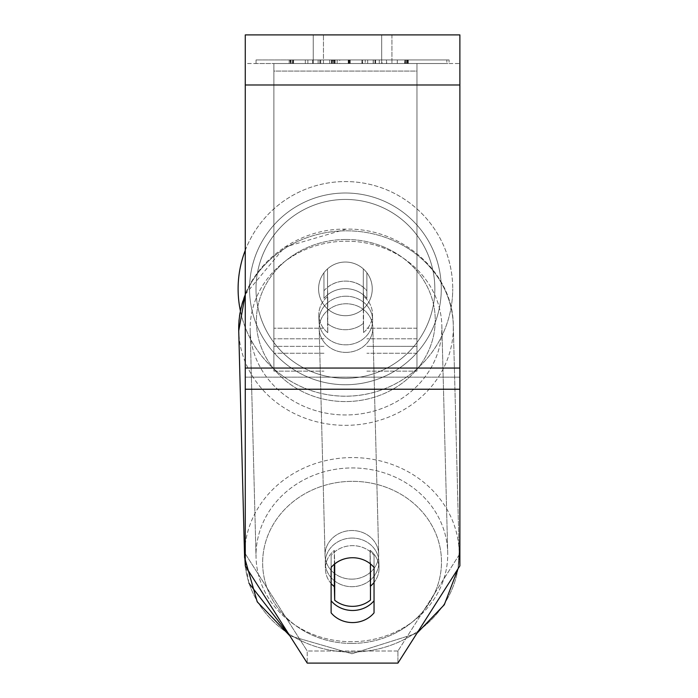<?xml version="1.0" encoding="UTF-8"?>
<svg xmlns="http://www.w3.org/2000/svg" width="698" height="698" viewBox="0 0 698 698"><rect width="100%" height="100%" fill="white"/><g stroke="black" fill="none" stroke-linecap="round" stroke-linejoin="round"><path stroke-width="0.52" stroke-dasharray="3.49 2.62" d="M323.959 290.822A26.829 24.317 0 0 1 345.423 281.093A26.829 24.317 0 0 1 366.886 290.822L366.886 272.77A26.829 26.829 0 0 0 323.959 272.77L323.959 298.378A26.829 24.317 0 0 1 345.423 288.649A26.829 24.317 0 0 1 366.886 298.378L366.886 272.77A26.829 26.829 0 0 0 323.959 272.77L323.959 298.378A26.829 24.317 180 0 1 345.423 288.649A26.829 24.317 180 0 1 366.886 298.378L366.886 272.77A26.829 26.829 0 0 0 323.959 272.77L323.959 290.822A26.829 24.317 180 0 1 345.423 281.093A26.829 24.317 -1.5 0 1 363.309 287.201L363.545 296.275A26.829 24.317 -1.5 0 1 372.479 313.786A26.829 24.317 -1.5 0 1 363.545 332.518L363.309 323.444A26.829 24.317 -1.5 0 1 345.423 329.718A26.829 24.317 -1.5 0 1 327.536 323.61L327.772 332.684A26.829 24.317 -1.5 0 1 318.838 315.173A26.829 24.317 -1.5 0 1 327.772 296.441L327.536 287.367A26.829 24.317 -1.5 0 1 345.423 281.093A26.829 24.317 180 0 1 366.886 290.822L366.886 272.77A26.829 26.829 0 0 0 323.959 272.77L323.959 290.822M416.968 71.074L416.968 371.144L416.968 63.518L416.968 371.144L416.968 63.518L416.968 71.074L273.886 71.074L273.886 371.144L273.886 63.518L273.886 353.258L273.886 63.518L273.886 353.258L273.886 63.518L273.886 71.074L416.968 71.074L416.968 346.356L366.886 346.356L416.968 346.356L416.968 338.8L416.968 353.258L416.968 63.518L273.886 63.518L273.886 371.144L273.886 63.518L416.968 63.518L273.886 63.518L416.968 63.518L416.968 353.258L416.968 71.074M352.071 538.071A26.829 24.317 -1.5 0 1 378.883 561.689A26.829 24.317 -1.5 0 1 352.071 586.695A26.829 24.317 -1.5 0 1 325.251 563.077A26.829 24.317 -1.5 0 1 352.071 538.071A26.829 24.317 178.5 0 1 378.883 561.689A26.829 24.317 178.5 0 1 352.071 586.695A26.829 24.317 178.5 0 1 325.251 563.077A26.829 24.317 178.5 0 1 352.071 538.071M331.114 583.528A26.829 24.317 -1.5 0 1 325.408 569.123A26.829 24.317 -1.5 0 1 334.342 550.39L334.691 563.932M348.991 557.955A26.829 24.317 -1.5 0 1 352.577 557.719A26.829 24.317 -1.5 0 1 370.464 563.827L370.464 563.932M334.342 564.22L334.342 550.39A26.829 24.317 178.5 0 0 325.408 569.123L325.251 563.077L325.408 569.123A26.829 24.317 178.5 0 0 334.342 586.634L334.691 600.245A26.829 24.317 178.5 0 0 352.577 606.353A26.829 24.317 178.5 0 0 370.464 600.079L370.106 550.225A26.829 24.317 178.5 0 1 379.04 567.736A26.829 24.317 -1.5 0 0 370.106 550.225L370.106 586.468A26.829 24.317 -1.5 0 0 370.464 586.18M334.691 600.245L334.691 563.993A26.829 24.317 178.5 0 1 352.577 557.719A26.829 24.317 178.5 0 1 370.464 563.827L370.106 550.225L370.106 586.468A26.829 24.317 178.5 0 0 379.04 567.736L378.883 561.689L379.04 567.736A26.829 24.317 -1.5 0 1 374.041 582.481M345.815 296.214A26.829 24.317 -1.5 0 1 372.636 319.832A26.829 24.317 -1.5 0 1 345.815 344.838A26.829 24.317 -1.5 0 1 318.995 321.22A26.829 24.317 -1.5 0 1 345.815 296.214A26.829 24.317 178.5 0 1 372.636 319.832A26.829 24.317 178.5 0 1 345.815 344.838A26.829 24.317 178.5 0 1 318.995 321.22A26.829 24.317 178.5 0 1 345.815 296.214M327.536 287.367L327.536 323.61A26.829 24.317 178.5 0 0 345.423 329.718A26.829 24.317 178.5 0 0 363.309 323.444L363.309 287.201A26.829 24.317 178.5 0 0 345.423 281.093A26.829 24.317 178.5 0 0 327.536 287.367L327.772 332.684L327.536 287.367M363.545 296.275L363.545 332.518A26.829 24.317 178.5 0 0 372.479 313.786L372.636 319.832L372.479 313.786A26.829 24.317 178.5 0 0 363.545 296.275L363.545 332.518L363.545 296.275M346.007 352.394A26.829 24.317 -1.5 0 1 319.187 328.775A26.829 24.317 -1.5 0 1 346.007 303.77A26.829 24.317 -1.5 0 1 372.828 327.388A26.829 24.317 -1.5 0 1 346.007 352.394A26.829 24.317 178.5 0 1 319.187 328.775A26.829 24.317 178.5 0 1 346.007 303.77A26.829 24.317 178.5 0 1 372.828 327.388A26.829 24.317 178.5 0 1 346.007 352.394M351.871 579.139A26.829 24.317 -1.5 0 1 325.05 555.521A26.829 24.317 -1.5 0 1 351.871 530.515A26.829 24.317 -1.5 0 1 378.691 554.133A26.829 24.317 -1.5 0 1 351.871 579.139A26.829 24.317 178.5 0 1 325.05 555.521A26.829 24.317 178.5 0 1 351.871 530.515A26.829 24.317 178.5 0 1 378.691 554.133A26.829 24.317 178.5 0 1 351.871 579.139M351.871 641.706A95.862 86.875 -1.5 0 1 256.044 557.301A95.862 86.875 -1.5 0 1 351.871 467.948A95.862 86.875 -1.5 0 1 447.706 552.345A95.862 86.875 -1.5 0 1 351.871 641.706A95.862 86.875 178.5 0 1 256.044 557.301A95.862 86.875 178.5 0 1 351.871 467.948A95.862 86.875 178.5 0 1 447.706 552.345A95.862 86.875 178.5 0 1 351.871 641.706M346.007 241.203A95.862 86.875 -1.5 0 1 441.843 325.6A95.862 86.875 -1.5 0 1 346.007 414.961A95.862 86.875 -1.5 0 1 250.181 330.564A95.862 86.875 -1.5 0 1 346.007 241.203A95.862 86.875 178.5 0 1 441.843 325.6A95.862 86.875 178.5 0 1 346.007 414.961A95.862 86.875 178.5 0 1 250.181 330.564A95.862 86.875 178.5 0 1 346.007 241.203M449.093 59.941L256.061 59.941L449.093 59.941L449.093 63.518L256.061 63.518L449.093 63.518M256.061 59.941L256.061 63.518M459.886 565.842L459.886 553.75L397.93 651.007L459.886 553.75L459.886 377.138L459.886 565.842L459.886 63.518L245.268 63.518L245.268 34.9L245.268 84.982L245.268 34.9L459.886 34.9L459.886 63.518L245.268 63.518L245.268 565.842L245.268 377.138L245.268 553.75L307.225 651.007L245.268 553.75L245.268 565.842L289.836 635.808L351.958 653.756L416.942 633.26L351.958 653.756L289.836 635.808M339.69 63.518L405.433 63.518L339.69 63.518L339.69 59.941L290.15 59.941L290.15 63.518M386.395 63.518L292.192 63.518L406.646 63.518L386.395 63.518L386.395 59.941L386.727 63.518M381.701 63.518L313.228 63.518L391.927 63.518L381.701 63.518L381.701 34.9L391.927 34.9L313.228 34.9L391.927 34.9L381.701 34.9L381.701 63.518M313.228 63.518L323.453 63.518L313.228 63.518L313.228 34.9L313.228 63.518M397.293 63.518L307.862 63.518L446.851 63.518L397.293 63.518L397.293 59.941L397.293 63.518L397.293 59.941L307.862 59.941L307.862 63.518L307.862 59.941L307.862 63.518L307.862 59.941L397.293 59.941L397.293 63.518L397.293 59.941L446.851 59.941L446.851 63.518L446.851 59.941L307.862 59.941L397.293 59.941L397.293 63.518M333.068 63.518L408.033 63.518L293.204 63.518L333.068 63.518L333.068 59.941L375.096 59.941L375.096 63.518M382.024 63.518L289.19 63.518L382.024 63.518L382.024 59.941L289.19 59.941L312.695 59.941L312.695 63.518M323.453 63.518L323.453 34.9L323.453 63.518M459.886 84.982L459.886 368.064L459.886 84.982L245.268 84.982M459.886 377.138L459.886 368.064L459.886 377.138L245.268 377.138L459.886 377.138M374.041 600.76L374.041 612.853A26.829 24.317 180 0 1 331.114 612.853L331.114 567.465A26.829 24.317 180 0 1 352.577 557.737A26.829 24.317 180 0 1 374.041 567.465L374.041 555.372A26.829 24.317 180 0 0 331.114 555.372L331.114 600.76A26.829 24.317 0 0 0 374.041 600.76L374.041 555.372A26.829 24.317 0 0 0 352.577 545.644A26.829 24.317 0 0 0 331.114 555.372L331.114 600.76M397.93 651.007L307.225 651.007L307.225 663.1L307.225 651.007L397.93 651.007L397.93 663.1L397.93 651.007M374.041 555.372L374.041 567.465L374.041 555.372M245.268 295.062A107.309 97.249 -1.5 0 1 346.007 230.829A107.309 97.249 -1.5 0 1 453.281 325.312A107.309 97.249 -1.5 0 1 346.007 425.335A107.309 97.249 -1.5 0 1 238.733 330.852L244.597 557.597A107.309 97.249 -1.5 0 0 351.871 652.08A107.309 97.249 -1.5 0 0 459.144 552.048A107.309 97.249 178.5 0 0 351.871 457.574A107.309 97.249 -1.5 0 0 244.597 557.597A107.309 97.249 178.5 0 0 351.871 652.08A107.309 97.249 178.5 0 0 459.144 552.048L458.054 568.722L416.942 633.26M331.114 555.372L331.114 567.465L331.114 555.372M407.475 59.941L293.16 59.941L407.475 59.941L407.754 63.518L373.194 63.518L408.278 63.518L293.16 63.518L407.475 63.518M293.16 59.941L293.16 63.518L293.16 59.941M305.331 59.941L305.331 63.518M293.57 59.941L293.57 63.518M408.278 59.941L408.278 63.518M375.096 59.941L408.033 59.941L408.033 63.518L408.033 59.941L293.579 59.941L293.579 63.518M373.299 59.941L373.299 63.518M373.194 59.941L373.194 63.518M407.754 59.941L407.754 63.518M367.698 59.941L367.698 63.518M446.851 59.941L397.293 59.941L446.851 59.941M386.727 59.941L407.109 59.941L407.109 63.518M407.109 59.941L407.353 63.518M407.353 59.941L292.418 59.941L292.418 63.518M292.418 59.941L292.192 63.518M292.192 59.941L406.393 59.941L406.393 63.518M406.393 59.941L406.646 63.518M406.646 59.941L386.395 59.941M362.122 59.941L329.683 59.941L362.122 59.941L362.122 63.518L329.683 63.518L362.122 63.518M361.93 59.941L361.93 63.518M329.683 59.941L329.683 63.518M407.798 59.941L407.798 63.518M293.579 59.941L333.068 59.941M334.787 59.941L350.239 59.941L334.787 59.941L334.787 63.518L319.876 63.518L350.239 63.518L334.787 63.518M319.989 59.941L319.989 63.518M350.239 59.941L350.239 63.518M290.15 59.941L405.433 59.941L362.594 59.941L404.884 59.941L404.604 63.518M404.604 59.941L339.69 59.941M404.884 59.941L404.884 63.518M362.594 59.941L362.594 63.518M375.594 59.941L375.594 63.518M405.189 59.941L405.189 63.518M405.433 59.941L405.433 63.518M290.97 59.941L290.97 63.518M290.734 59.941L290.734 63.518M337.169 59.941L337.169 63.518M290.429 59.941L290.429 63.518M312.695 59.941L331.358 59.941L331.358 63.518M331.358 59.941L379.293 59.941L365.202 59.941L365.202 63.518M365.202 59.941L382.024 59.941M334.508 63.518L348.389 63.518L334.508 63.518L334.508 59.941L320.705 59.941L320.862 63.518M320.696 63.518L320.705 59.941L320.696 63.518M320.862 59.941L334.508 59.941M348.389 59.941L348.389 63.518M416.968 63.518L273.886 63.518L416.968 63.518M245.268 250.346A107.309 107.309 0 0 1 452.732 288.867A107.309 107.309 0 0 0 345.423 181.559A107.309 107.309 0 0 0 238.114 288.867A107.309 107.309 0 0 0 345.423 396.185A107.309 107.309 0 0 0 452.732 288.867A107.309 107.309 0 0 1 240.4 310.933M372.252 288.867A26.829 26.829 0 0 1 345.423 315.697A26.829 26.829 0 0 1 318.593 288.867A26.829 26.829 0 0 1 345.423 262.038A26.829 26.829 0 0 1 363.309 308.865A26.829 26.829 0 0 1 318.593 288.867A26.829 26.829 0 0 1 363.309 268.87L363.309 308.865A26.829 26.829 0 0 1 327.536 308.865L327.536 268.87A26.829 26.829 0 0 1 372.252 288.867A26.829 26.829 0 0 1 345.423 315.697A26.829 26.829 0 0 1 318.593 288.867A26.829 26.829 0 0 1 345.423 262.038A26.829 26.829 0 0 1 363.309 308.865L363.309 268.87A26.829 26.829 0 0 1 345.423 315.697A26.829 26.829 0 0 1 327.536 268.87L327.536 308.865A26.829 26.829 0 0 1 345.423 262.038A26.829 26.829 0 0 1 372.252 288.867A26.829 26.829 0 0 1 345.423 315.697A26.829 26.829 0 0 1 318.593 288.867A26.829 26.829 0 0 1 345.423 262.038A26.829 26.829 0 0 1 372.252 288.867M363.309 268.87L363.309 308.865L363.309 268.87M327.536 308.865L327.536 268.87L327.536 308.865M249.561 288.867A95.862 95.862 0 0 1 345.423 193.006A95.862 95.862 0 0 1 441.284 288.867A95.862 95.862 0 0 1 345.423 384.738A95.862 95.862 0 0 1 249.561 288.867A95.862 95.862 0 0 1 345.423 193.006A95.862 95.862 0 0 1 441.284 288.867A95.862 95.862 0 0 1 345.423 384.738A95.862 95.862 0 0 1 249.561 288.867M334.691 563.993L334.342 550.39L334.342 586.634M327.772 332.684A26.829 24.317 178.5 0 1 318.838 315.173A26.829 24.317 178.5 0 1 327.772 296.441L327.772 332.684M323.959 346.356L273.886 346.356L323.959 346.356M323.959 328.217L273.886 328.217L323.959 328.217M323.959 338.8L273.886 338.8L323.959 338.8M416.968 328.217L366.886 328.217L416.968 328.217M416.968 338.8L366.886 338.8L416.968 338.8M245.268 294.382L284.714 247.101L345.929 229.153C401.804 227.548 453.22 272.621 453.281 325.312A107.309 97.249 178.5 0 1 346.007 425.335A107.309 97.249 178.5 0 1 238.733 330.852A107.309 97.249 178.5 0 1 346.007 230.829A107.309 97.249 178.5 0 1 453.281 325.312L459.144 552.048A107.309 97.249 -1.5 0 0 351.871 457.574A107.309 97.249 178.5 0 0 245.268 544.248M352.071 643.434A89.423 81.047 -1.5 0 1 262.649 562.797A89.423 81.047 -1.5 0 1 352.071 481.341A89.423 81.047 -1.5 0 1 441.485 561.969A89.423 81.047 -1.5 0 1 352.071 643.434A89.423 81.047 178.5 0 1 262.649 562.797A89.423 81.047 178.5 0 1 352.071 481.341A89.423 81.047 178.5 0 1 441.485 561.969A89.423 81.047 178.5 0 1 352.071 643.434M345.815 239.475A89.423 81.047 178.5 0 0 256.393 320.94A89.423 81.047 178.5 0 0 345.815 401.568A89.423 81.047 178.5 0 0 435.238 320.112A89.423 81.047 178.5 0 0 345.815 239.475A89.423 81.047 -1.5 0 0 256.393 320.94A89.423 81.047 -1.5 0 0 345.815 401.568A89.423 81.047 -1.5 0 0 435.238 320.112A89.423 81.047 -1.5 0 0 345.815 239.475M459.886 368.064L245.268 368.064M459.886 389.231L245.268 389.231M331.969 59.941L331.969 63.518M332.292 59.941L332.292 63.518M333.4 59.941L333.4 63.518M374.974 59.941L374.974 63.518M293.204 59.941L293.204 63.518L293.204 59.941M319.876 59.941L319.876 63.518L319.876 59.941M350.126 59.941L350.126 63.518M335.11 59.941L335.11 63.518M408.243 59.941L408.243 63.518L408.243 59.941M349.497 59.941L349.497 63.518M349.166 59.941L349.166 63.518M289.19 59.941L289.19 63.518L289.19 59.941M318.131 59.941L318.131 63.518L318.131 59.941M348.59 59.941L348.59 63.518M348.921 59.941L348.921 63.518M379.293 59.941L379.293 63.518L379.293 59.941M334.168 59.941L334.168 63.518M348.232 59.941L348.232 63.518M434.845 288.867A89.423 89.423 0 0 1 345.423 378.299A89.423 89.423 0 0 1 256 288.867A89.423 89.423 0 0 0 345.423 378.299A89.423 89.423 0 0 0 434.845 288.867A89.423 89.423 0 0 0 345.423 199.445A89.423 89.423 0 0 0 256 288.867A89.423 89.423 0 0 1 345.423 199.445A89.423 89.423 0 0 1 434.845 288.867M273.886 371.144L323.959 371.144L273.886 371.144M323.959 353.258L273.886 353.258L323.959 353.258M366.886 371.144L416.968 371.144L366.886 371.144M416.968 353.258L366.886 353.258L416.968 353.258M318.995 321.22L318.838 315.173L318.995 321.22M458.054 568.722L459.144 552.048L453.281 325.312C453.22 272.63 401.812 227.548 345.929 229.153C288.248 227.932 235.907 276.539 238.733 330.852M319.187 328.775L325.05 555.521L319.187 328.775M372.828 327.388L378.691 554.133L372.828 327.388M441.843 325.6L447.706 552.345L441.843 325.6M250.181 330.564L256.044 557.301L250.181 330.564M391.927 34.9L391.927 63.518L391.927 34.9M248.916 583.135L244.597 557.597"/><path stroke-width="1.05" d="M370.464 563.932L370.464 600.079A26.829 24.317 -1.5 0 1 352.577 606.353A26.829 24.317 -1.5 0 1 334.691 600.245L334.691 563.932M331.114 583.528A26.829 24.317 -1.5 0 0 334.342 586.634L334.691 600.245M334.691 563.993A26.829 24.317 -1.5 0 1 348.991 557.955M374.041 582.481A26.829 24.317 -1.5 0 1 370.464 586.18M334.342 586.634L334.342 564.22M459.886 565.842L458.054 568.722L444.286 604.782L416.942 633.26L397.93 663.1L459.886 565.842L459.886 34.9L245.268 34.9L245.268 565.842L307.225 663.1L289.836 635.808L248.916 583.135M397.93 663.1L307.225 663.1L397.93 663.1M374.041 567.465L374.041 612.853A26.829 24.317 0 0 1 352.577 622.572A26.829 24.317 0 0 1 331.114 612.853L331.114 567.465A26.829 24.317 0 0 1 374.041 567.465M331.114 600.76A26.829 24.317 180 0 0 352.577 610.48A26.829 24.317 180 0 0 374.041 600.76M240.4 310.933A107.309 107.309 0 0 1 245.268 250.346M245.268 544.248A107.309 97.249 178.5 0 0 244.597 557.597L257.222 601.824L289.836 635.808M244.597 557.597L238.733 330.852A107.309 97.249 -1.5 0 1 245.268 295.062M459.886 389.231L245.268 389.231M459.886 84.982L245.268 84.982M459.886 368.064L245.268 368.064M238.733 330.852L245.268 294.382M416.942 633.26L444.277 604.791L458.054 568.722"/></g></svg>
